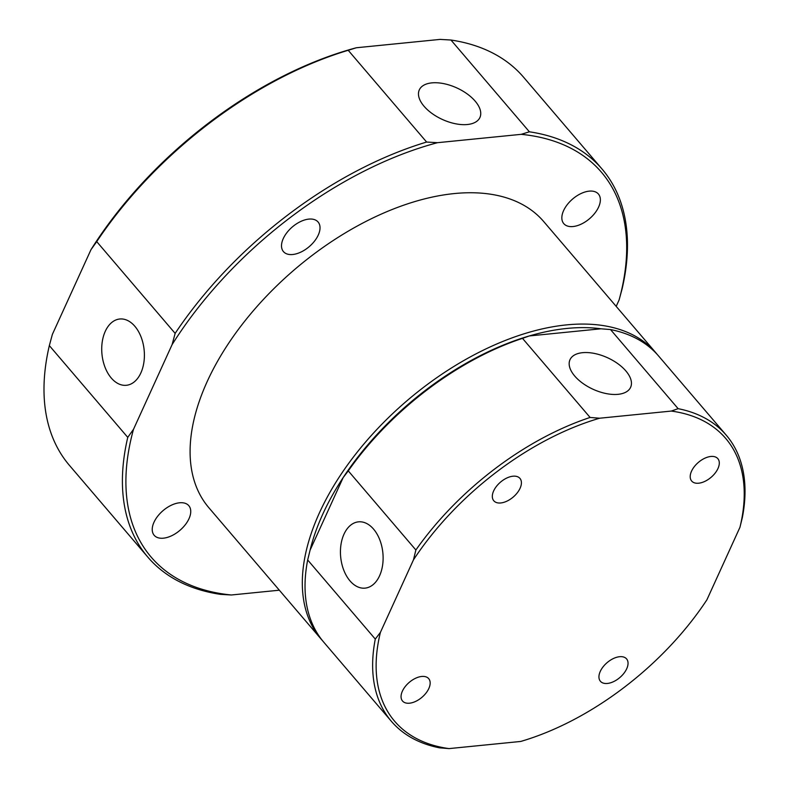 <?xml version="1.0" encoding="UTF-8"?>
<svg xmlns="http://www.w3.org/2000/svg" width="788" height="788" viewBox="0 0 788 788"><rect width="100%" height="100%" fill="white"/><g stroke="black" fill="none" stroke-linecap="round" stroke-linejoin="round"><path stroke-width="1.18" d="M188.982 518.74A22.783 12.972 139.5 0 0 188.805 505.679A22.783 12.972 139.5 0 0 171.292 505.236A22.783 12.972 139.5 0 0 153.995 522.227A22.783 12.972 139.5 0 0 154.172 535.279A22.783 12.972 139.5 0 0 171.686 535.732A22.783 12.972 139.5 0 0 188.982 518.74M563.607 210.583A22.783 12.972 139.5 0 0 563.784 223.644A22.783 12.972 139.5 0 0 581.298 224.088A22.783 12.972 139.5 0 0 598.594 207.096A22.783 12.972 139.5 0 0 598.417 194.035A22.783 12.972 139.5 0 0 580.904 193.592A22.783 12.972 139.5 0 0 563.607 210.583M292.703 254.504A22.783 12.972 139.5 0 0 314.53 241.118A22.783 12.972 139.5 0 0 318.086 222.009A22.783 12.972 139.5 0 0 308.827 219.103A22.783 12.972 139.5 0 0 287.009 232.499A22.783 12.972 139.5 0 0 283.444 251.608A22.783 12.972 139.5 0 0 292.703 254.504M431.824 82.878A33.303 17.346 24.5 0 0 419.177 90.187A33.303 17.346 24.5 0 0 432.326 113.689A33.303 17.346 24.5 0 0 467.402 124.514A33.303 17.346 24.5 0 0 479.774 117.806A33.303 17.346 24.5 0 0 467.392 94.067A33.303 17.346 24.5 0 0 431.824 82.878M582.519 352.689A33.303 17.346 24.5 0 0 569.872 359.998A33.303 17.346 24.5 0 0 583.021 383.5A33.303 17.346 24.5 0 0 618.097 394.325A33.303 17.346 24.5 0 0 630.469 387.617A33.303 17.346 24.5 0 0 618.087 363.869A33.303 17.346 24.5 0 0 582.519 352.689M105.267 331.334A33.303 21.187 -95.7 0 0 105.247 367.809A33.303 21.187 -95.7 0 0 126.907 385.224A33.303 21.187 -95.7 0 0 140.845 372.97A33.303 21.187 -95.7 0 0 141.17 337.244A33.303 21.187 -95.7 0 0 120.298 318.963A33.303 21.187 -95.7 0 0 105.267 331.334M343.992 534.165A33.303 21.187 -95.7 0 0 343.962 570.65A33.303 21.187 -95.7 0 0 365.632 588.065A33.303 21.187 -95.7 0 0 379.57 575.801A33.303 21.187 -95.7 0 0 379.885 540.075A33.303 21.187 -95.7 0 0 359.013 521.804A33.303 21.187 -95.7 0 0 343.992 534.165M428.83 688.505A17.218 9.801 139.5 0 0 428.702 678.645A17.218 9.801 139.5 0 0 415.463 678.31A17.218 9.801 139.5 0 0 402.392 691.145A17.218 9.801 139.5 0 0 402.52 701.005A17.218 9.801 139.5 0 0 415.759 701.35A17.218 9.801 139.5 0 0 428.83 688.505M619.585 656.709A17.218 9.801 139.5 0 0 603.096 666.825A17.218 9.801 139.5 0 0 600.407 681.265A17.218 9.801 139.5 0 0 607.4 683.452A17.218 9.801 139.5 0 0 623.889 673.336A17.218 9.801 139.5 0 0 626.578 658.896A17.218 9.801 139.5 0 0 619.585 656.709M691.539 471.165A17.218 9.801 139.5 0 0 691.667 481.025A17.218 9.801 139.5 0 0 704.896 481.36A17.218 9.801 139.5 0 0 717.966 468.525A17.218 9.801 139.5 0 0 717.838 458.655A17.218 9.801 139.5 0 0 704.6 458.32A17.218 9.801 139.5 0 0 691.539 471.165M500.774 502.961A17.218 9.801 139.5 0 0 517.263 492.845A17.218 9.801 139.5 0 0 519.952 478.405A17.218 9.801 139.5 0 0 512.958 476.208A17.218 9.801 139.5 0 0 496.47 486.334A17.218 9.801 139.5 0 0 493.781 500.764A17.218 9.801 139.5 0 0 500.774 502.961M610.523 329.561L678.123 408.667A220.236 125.371 -40.5 0 1 726.25 435.173L658.65 356.068A220.236 125.371 139.5 0 0 610.523 329.561L600.988 328.793A217.705 123.933 139.5 0 0 566.946 328.438A217.705 123.933 139.5 0 0 529.319 335.944A217.705 123.933 139.5 0 0 343.154 477.587A217.705 123.933 139.5 0 0 310.098 550.113L307.675 559.972A220.236 125.371 139.5 0 0 323.799 642.22L391.4 721.335A220.236 125.371 -40.5 0 1 375.285 639.078L307.675 559.972M322.469 640.624A220.236 125.371 -40.5 0 1 321.09 639.058A220.236 125.371 -40.5 0 1 355.506 454.331A220.236 125.371 -40.5 0 1 566.493 324.892A220.236 125.371 -40.5 0 1 655.941 352.896A220.236 125.371 -40.5 0 1 657.271 354.501M655.941 352.896L543.72 221.576A220.236 125.371 139.5 0 0 454.262 193.572A220.236 125.371 139.5 0 0 243.285 323.011A220.236 125.371 139.5 0 0 208.869 507.738L321.09 639.058M96.727 241.621L90.984 249.668A296.18 168.612 -40.5 0 1 356.373 47.753L348.207 50.284A298.711 170.05 139.5 0 0 96.727 241.621L175.143 333.383A298.711 170.05 -40.5 0 1 426.623 142.047L348.207 50.284M127.754 437.37L133.497 429.322A296.18 168.612 139.5 0 0 231.367 594.989L220.492 594.359A298.711 170.05 -40.5 0 1 147.858 557.146A298.711 170.05 -40.5 0 1 127.754 437.37L49.339 345.607A298.711 170.05 139.5 0 0 69.433 465.373L147.858 557.146M90.984 249.668L52.372 334.388L49.339 345.607M529.388 131.803A298.711 170.05 -40.5 0 1 602.022 169.016A298.711 170.05 -40.5 0 1 622.126 288.792L619.092 300.001A296.18 168.612 139.5 0 0 521.223 134.334L529.388 131.803L450.963 40.03L440.098 39.4L356.373 47.753M602.022 169.016L523.606 77.254A298.711 170.05 139.5 0 0 450.963 40.03M600.988 328.793L529.319 335.944L522.483 338.347A220.236 125.371 139.5 0 0 348.276 470.889L343.154 477.587L310.098 550.113M375.285 639.078L380.407 632.38A217.705 123.933 139.5 0 0 449.061 748.6L439.527 747.832A220.236 125.371 -40.5 0 1 391.4 721.335M449.061 748.6L520.73 741.449A217.705 123.933 139.5 0 0 706.905 599.806L739.952 527.29A217.705 123.933 139.5 0 0 671.297 411.07L678.123 408.667M726.25 435.173A220.236 125.371 -40.5 0 1 742.375 517.42L739.952 527.29M521.223 134.334L437.498 142.687A296.18 168.612 139.5 0 0 172.109 344.592L133.497 429.322M231.367 594.989L279.336 590.202M616.186 306.374L619.092 300.001M348.276 470.889L415.877 549.994A220.236 125.371 -40.5 0 1 590.094 417.453L522.483 338.347M671.297 411.07L599.629 418.221A217.705 123.933 139.5 0 0 413.464 559.854L380.407 632.38M413.464 559.854L415.877 549.994M590.094 417.453L599.629 418.221M172.109 344.592L175.143 333.383M426.623 142.047L437.498 142.687"/></g></svg>
